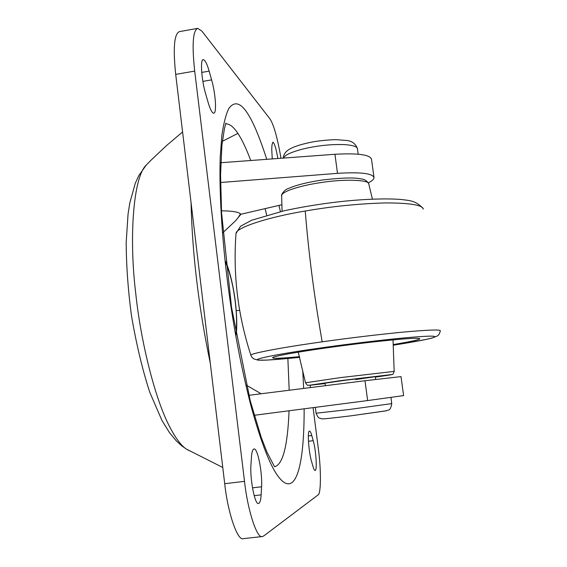 <?xml version="1.0" encoding="UTF-8"?>
<svg xmlns="http://www.w3.org/2000/svg" width="567" height="567" viewBox="0 0 567 567"><rect width="100%" height="100%" fill="white"/><g stroke="black" fill="none" stroke-linecap="round" stroke-linejoin="round"><path stroke-width="0.85" d="M325.011 383.186L345.842 380.173L375.262 376.686L355.672 379.55M299.546 356.671C285.173 358.011 276.547 358.514 273.655 358.188L272.571 357.685C272.996 356.983 278.51 355.658 289.113 353.716C311.963 349.747 338.542 345.983 368.841 342.433C400.834 338.875 417.794 337.606 419.722 338.619L419.778 338.825C419.219 339.739 411.082 341.532 395.369 344.19L393.193 344.545M261.578 486.769L261.132 494.856C260.863 500.051 260.005 502.922 258.545 503.468C254.909 505.261 249.827 478.746 250.94 464.933L251.472 456.853C251.776 452.062 252.606 449.44 253.959 448.986C257.638 447.569 262.493 472.921 261.578 486.769L252.478 487.84M311.772 435.527L313.225 440.679C316.025 450.063 317.35 470.936 315.103 470.475C314.458 470.44 313.742 469.058 312.949 466.343L311.467 461.177C308.668 451.849 307.165 430.403 309.518 431.111C310.241 431.246 310.992 432.713 311.772 435.527L308.37 435.945M272.252 158.916L271.735 149.015L272.004 144.833L272.855 142.14C274.471 143.04 276.136 148.49 277.851 158.505M209.145 71.137L211.604 79.883C215.595 93.583 216.906 113.308 213.759 113.223C212.136 113.152 210.265 109.573 208.139 102.471L205.58 93.583C201.512 80.16 200.052 58.571 203.269 59.677C205.148 60.109 207.104 63.929 209.145 71.137L201.717 72.413M313.083 407.645L318.264 448.128C321.17 468.803 321.156 494.374 317.988 494.991L263.69 535.978L262.337 536.531C256.979 539.153 247.566 509.946 244.519 481.362L194.701 71.109C191.873 44.75 192.872 30.505 197.692 28.371L201.845 31.079L270.062 119.013C273.882 125.045 277.525 138.135 280.977 158.271M310.213 385.191L310.518 387.566M243.427 538.636L243.307 538.65C237.495 541.322 227.672 512.235 224.716 483.715L175.699 74.376C172.949 48.067 174.189 33.814 179.42 31.617L197.692 28.371M261.054 393.774L259.934 393.044L260.919 393.789M259.934 393.044L246.383 385.206M240.507 213.894L238.232 217.537L240.975 214.227L240.507 213.894C238.388 211.952 232.038 210.931 221.463 210.811M238.232 217.537L235.447 220.896L222.902 232.661M281.898 204.722L240.975 214.227M220.57 182.503L337.485 173.346C360.832 171.921 373.008 173.403 374.029 177.776C373.951 179.271 372.058 180.951 368.344 182.815M364.999 380.733L401.025 376.616L403.605 395.603L367.629 400.557L364.999 380.733L248.842 395.305M220.804 162.722L334.955 154.274C358.28 152.991 370.471 154.727 371.541 159.483L373.937 177.138M254.214 415.299L367.629 400.557M281.657 196.019L281.643 195.473C281.82 193.914 284.485 192.093 289.631 190.009C298.823 186.663 309.873 184.098 322.779 182.305C344.701 178.931 368.607 179.895 368.699 183.651L372.42 199.137M282.075 211.243L281.643 195.473C280.7 196.572 283.124 190.002 288.631 188.4C296.52 184.97 307.831 182.156 322.559 179.98C341.639 177.776 354.276 177.386 360.463 178.825C364.248 179.066 367.012 180.71 368.748 183.751M305.521 382.796L340.25 377.629L394.164 371.392C393.413 373.731 392.825 374.709 392.407 374.34C390.465 374.716 397.006 374.05 375.389 377.112M375.389 377.105L391.329 374.596L341.334 380.535L309.405 385.241L325.061 383.576C303.848 385.985 310.829 385.106 308.136 385.213C307.704 385.659 306.832 384.837 305.507 382.746L298.228 352.15M299.695 357.33C277.348 359.598 263.853 360.527 259.225 360.116C249.927 359.889 274.01 354.609 315.606 348.677C341.936 344.871 368.692 341.547 395.879 338.705C421.231 336.259 434.187 335.558 434.747 336.607C435.052 337.918 421.203 340.788 393.214 345.225L426.136 339.456L432.089 338.045L437.214 336.025C438.681 335.288 439.694 333.594 440.268 330.944M250.954 355.502L250.862 355.211C250.09 353.709 276.71 348.4 312.594 343.205L322.184 341.823C349.506 337.96 376.552 334.721 403.321 332.092C427.638 329.937 439.957 329.462 440.297 330.66M235.943 234.447L236.014 233.462C235.929 227.714 267.723 217.211 305.244 211.016C332.149 206.36 358.968 203.659 385.695 202.915C410.04 202.979 422.585 205.034 423.315 209.081M305.244 211.016C308.654 253.499 314.295 297.101 322.184 341.823M274.662 466.733C282.876 464.493 287.675 445.839 289.057 410.77M289.184 390.245L287.873 358.5M302.764 370.747L303.657 388.43M304.132 408.814C304.309 467.038 295.549 496.387 280.077 478.746C271.253 468.845 261.465 444.223 250.713 404.888C240.167 363.319 232.194 320.305 226.793 275.846C221.754 233.873 219.075 189.81 220.237 156.726L221.903 135.066C223.66 123.237 225.935 114.428 228.742 108.644C239.366 93.725 252.237 114.364 266.766 159.32M250.742 160.511C246.262 148.547 241.967 139.51 237.871 133.387C233.71 127.008 229.685 123.826 225.786 123.84M266.688 215.191L265.108 208.628M278.985 205.403L280.382 211.64M210.279 363.171C204.418 335.111 199.91 307.718 196.763 280.991C193.531 254.236 191.632 228.125 191.058 202.653M147.633 163.636L146.208 165.103C133.217 177.202 128.794 238.26 135.91 294.84C140.878 341.703 155.124 399.919 170.27 427.929C176.082 438.858 181.483 445.931 186.472 449.149L188.882 450.524M237.871 133.387L222.335 141.353M239.671 310.305L236.233 310.631M261.132 494.856L254.207 495.664M313.225 440.679L308.455 441.268M211.604 79.883L202.858 81.372M194.701 71.109L175.699 74.376M244.519 481.362L224.716 483.715M235.872 333.864C236.985 324.863 236.765 314.153 235.22 301.736C233.271 286.03 230.096 272.933 225.694 262.443M337.485 173.346L334.955 154.274M316.088 413.223L349.336 409.48L391.719 403.619L390.968 397.467M283.535 158.08C283.932 156.69 285.924 155.145 289.51 153.444C296.137 150.581 304.436 148.327 314.416 146.69C325.394 144.854 335.792 144.181 345.608 144.677C352.702 145.308 356.608 146.506 357.33 148.27L358.195 154.146M350.973 415.817L386.247 410.784M394.164 371.342L393.023 339.853M423.032 208.458C415.639 200.548 410.253 200.598 400.245 199.4C385.553 198.429 367.388 198.982 345.757 201.051C324.778 203.199 304.224 206.445 284.088 210.789L251.642 220.251L240.585 226.226L236.014 233.462C232.945 274.754 237.892 315.337 250.862 355.211L251.684 356.941L253.598 358.826L258.042 360.151L267.121 360.088L299.695 357.338M225.864 123.053L224.362 129.085L221.924 145.202L220.556 175.125L221.577 212.866L231.527 307.293L250.245 400.798L261.274 437.497L266.979 452.161L274.393 466.471M222.767 467.463L186.472 449.149L181.787 445.875L176.309 440.878L169.554 432.741L161.956 420.473L149.723 392.166C142.225 368.961 136.094 343.134 131.317 314.692C127.986 288.972 126.278 264.824 126.2 242.265L128.043 214.241L129.786 203.007L135.279 183.254L138.802 175.607L146.208 165.103L151.105 160.121L166.415 145.655L182.595 131.962M243.307 538.65L262.337 536.531M236.07 334.948C237.559 326.486 236.467 307.059 234.157 293.458C231.86 279.815 228.997 269.112 225.574 261.344M391.797 403.598C390.181 411.848 388.544 409.346 386.382 410.806L350.952 415.817C320.83 419.481 323.225 418.914 320.943 418.666C318.959 417.255 319.015 419.863 316.095 413.258L315.337 407.354M325.338 385.709L325.011 383.157M375.694 379.408L375.333 376.694M357.444 148.561C355.516 143.685 351.937 140.999 346.699 140.496L336.755 139.695C335.707 139.624 327.315 139.709 314.43 141.594C302.091 143.876 293.394 146.64 288.334 149.886L286.08 151.758C284.11 154.174 283.224 156.286 283.415 158.087"/></g></svg>
